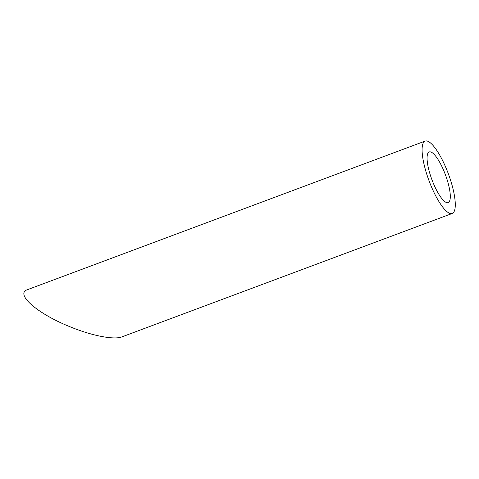 <?xml version="1.0" encoding="UTF-8"?>
<svg xmlns="http://www.w3.org/2000/svg" width="479" height="479" viewBox="0 0 479 479"><rect width="100%" height="100%" fill="white"/><g stroke="black" fill="none" stroke-linecap="round" stroke-linejoin="round"><path stroke-width="0.72" d="M434.734 186.469A27.052 7.185 69.5 0 0 448.158 202.611A27.052 7.185 69.5 0 0 445.416 174.763A27.052 7.185 69.5 0 0 429.22 151.939A27.052 7.185 69.5 0 0 434.734 186.469M433.04 190.408A38.643 10.263 69.5 0 0 452.212 213.472A38.643 10.263 69.5 0 0 448.302 173.685A38.643 10.263 69.5 0 0 425.166 141.077A38.643 10.263 69.5 0 0 433.04 190.408M452.212 213.472L121.911 336.887C113.876 340.114 91.196 335.605 69.114 326.391C36.853 313.35 14.633 293.669 27.608 289.621L425.166 141.077"/></g></svg>
